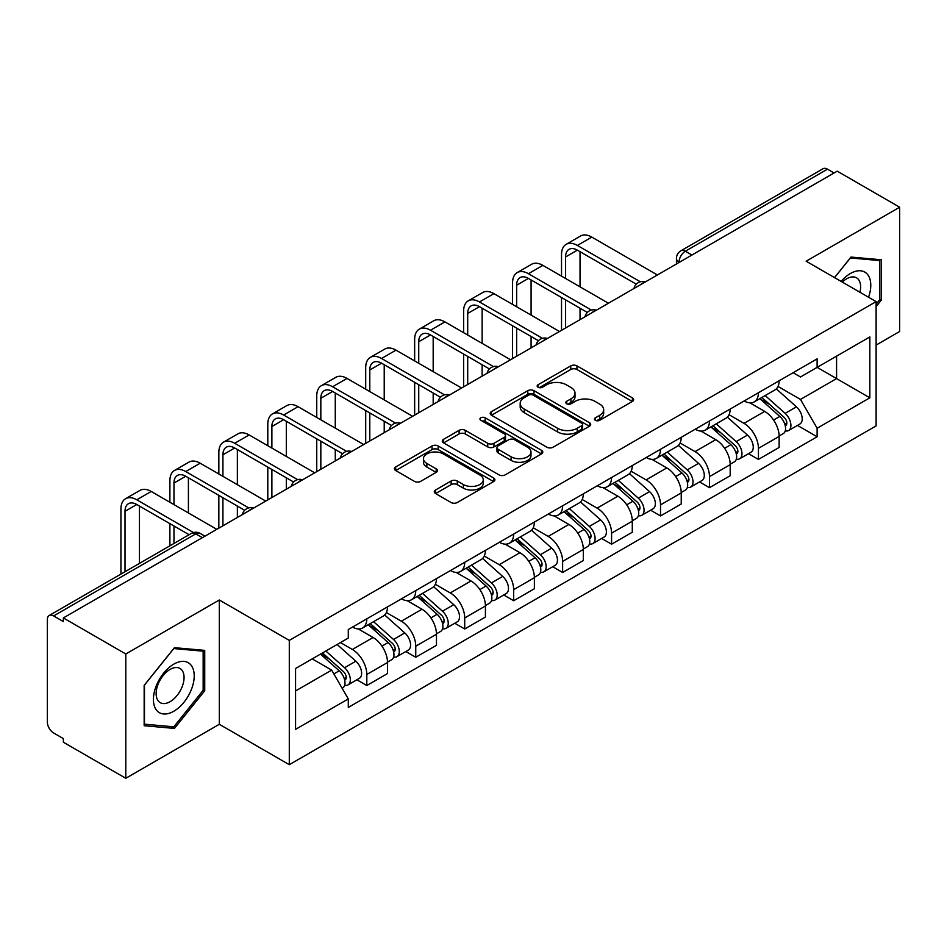 <?xml version="1.0" encoding="UTF-8"?>
<svg xmlns="http://www.w3.org/2000/svg" width="947" height="947" viewBox="0 0 947 947"><rect width="100%" height="100%" fill="white"/><g stroke="black" fill="none" stroke-linecap="round" stroke-linejoin="round"><path stroke-width="1.42" d="M595.343 420.326A3.054 1.764 0 0 0 599.652 420.326L632.383 401.433A4.356 2.51 0 0 0 633.661 399.646A4.356 2.51 0 0 0 632.383 397.87L576.936 365.862A4.356 2.51 0 0 0 570.781 365.862L538.05 384.754A3.054 1.764 0 0 0 537.162 385.997A3.054 1.764 0 0 0 538.05 387.252A3.054 1.764 0 0 0 542.371 387.252L546.597 384.802A13.945 8.05 0 0 1 566.318 384.802L570.934 387.465A13.945 8.05 0 0 1 575.018 393.159A13.945 8.05 0 0 1 570.934 398.853L566.697 401.291A3.054 1.764 0 0 0 565.809 402.546A3.054 1.764 0 0 0 566.697 403.789A3.054 1.764 0 0 0 571.017 403.789L575.243 401.339A13.945 8.05 0 0 1 594.965 401.339L599.581 404.014A13.945 8.05 0 0 1 603.665 409.696A13.945 8.05 0 0 1 599.581 415.39L595.343 417.84A3.054 1.764 0 0 0 594.456 419.083A3.054 1.764 0 0 0 595.343 420.326L595.343 417.84M435.561 489.99A4.356 2.51 0 0 0 434.282 491.765A4.356 2.51 0 0 0 435.561 493.553L451.115 502.526A4.356 2.51 0 0 0 457.271 502.526L493.624 481.55A4.356 2.51 0 0 0 494.902 479.762A4.356 2.51 0 0 0 493.624 477.986L438.177 445.978A4.356 2.51 0 0 0 432.021 445.978L395.668 466.966A4.356 2.51 0 0 0 394.39 468.741A4.356 2.51 0 0 0 395.668 470.517L414.455 481.372A4.356 2.51 0 0 0 420.622 481.372L436.176 472.387A4.356 2.51 0 0 0 437.455 470.612A4.356 2.51 0 0 0 436.176 468.824L426.86 463.45A11.648 6.724 0 0 1 423.439 458.691A11.648 6.724 0 0 1 430.636 452.477A11.648 6.724 0 0 1 443.338 453.933L479.833 475.003A11.648 6.724 0 0 1 483.254 479.762A11.648 6.724 0 0 1 476.057 485.977A11.648 6.724 0 0 1 463.355 484.521L457.271 481.017A4.356 2.51 0 0 0 451.115 481.017L435.561 489.99L435.561 493.553M289.297 640.397L219.313 599.996L125.797 653.986L63.354 617.929L837.207 171.158L899.65 207.215L806.134 261.206L876.117 301.608L289.297 640.397L289.297 764.691L876.117 425.89L876.117 301.608M546.904 447.221A4.356 2.51 0 0 0 553.072 447.221L589.413 426.233A4.356 2.51 0 0 0 590.691 424.457A4.356 2.51 0 0 0 589.413 422.682L533.966 390.673A4.356 2.51 0 0 0 527.81 390.673L491.469 411.661A4.356 2.51 0 0 0 490.191 413.437A4.356 2.51 0 0 0 491.469 415.212L546.904 447.221M482.059 420.989A3.054 1.764 0 0 1 485.148 421.415L485.148 417.793L541.518 450.334A4.356 2.51 0 0 1 542.797 452.11A4.356 2.51 0 0 1 541.518 453.897L505.177 474.873A4.356 2.51 0 0 1 499.01 474.873L443.563 442.865L443.563 439.313A4.356 2.51 0 0 0 442.296 441.089A4.356 2.51 0 0 0 443.563 442.865M443.563 439.313L459.117 430.329A4.356 2.51 0 0 1 465.285 430.329L487.764 443.314A4.356 2.51 0 0 0 493.932 443.314L504.242 437.348A4.356 2.51 0 0 0 505.52 435.573A4.356 2.51 0 0 0 504.242 433.797L480.839 420.279A3.054 1.764 0 0 1 479.94 419.036A3.054 1.764 0 0 1 481.822 417.414A3.054 1.764 0 0 1 485.148 417.793M125.797 653.986L125.797 778.28L63.354 742.223L63.354 738.601L53.624 732.978A8.878 5.126 -120 0 1 47.35 722.111L47.35 619.563A8.878 5.126 -120 0 1 49.185 615.503L191.341 533.433A8.878 5.126 60 0 1 195.78 533.871L53.624 615.941A8.878 5.126 -120 0 0 49.185 615.503M876.117 345.087L899.65 331.497L899.65 207.215M125.797 778.28L219.313 724.289L289.297 764.691M63.354 617.929L63.354 621.563L53.624 615.941M691.914 255.039L685.32 251.239A8.878 5.126 60 0 0 680.881 250.801L823.038 168.72A8.878 5.126 60 0 1 827.477 169.17L685.32 251.239A8.878 5.126 120 0 0 679.046 262.106L679.046 262.473M834.058 172.97L827.477 169.17M758.44 392.733A20.42 11.79 60 0 1 754.214 401.895L774.918 389.939A20.42 11.79 -120 0 0 779.144 380.777M729.048 414.715L743.999 423.356A20.42 11.79 60 0 1 758.44 448.357L779.144 436.401A20.42 11.79 -120 0 0 764.714 411.4L749.894 402.842M779.144 436.401L779.144 447.446L758.44 459.413L748.509 453.672M754.214 401.895A20.42 11.79 60 0 1 744.164 400.972M758.44 448.357L758.44 459.413M709.481 421.001A20.42 11.79 60 0 1 705.255 430.163L725.97 418.207A20.42 11.79 -120 0 0 730.196 409.045M699.549 481.94L709.481 487.669L730.196 475.714L730.196 464.657A20.42 11.79 -120 0 0 715.754 439.657L700.934 431.098M705.255 430.163A20.42 11.79 60 0 1 695.205 429.24M680.088 442.983L695.051 451.612A20.42 11.79 60 0 1 709.481 476.613L709.481 487.669M660.533 449.257A20.42 11.79 60 0 1 656.307 458.419L677.01 446.463A20.42 11.79 -120 0 0 681.236 437.301M650.601 510.196L660.533 515.937L681.236 503.982L681.236 492.925A20.42 11.79 -120 0 0 666.806 467.925L651.986 459.366M656.307 458.419A20.42 11.79 60 0 1 646.256 457.508M631.14 471.239L646.091 479.88A20.42 11.79 60 0 1 660.533 504.881L660.533 515.937M611.573 477.525A20.42 11.79 60 0 1 607.347 486.687L628.062 474.731A20.42 11.79 -120 0 0 632.288 465.569M601.641 538.464L611.573 544.194L632.288 532.238L632.288 521.193A20.42 11.79 -120 0 0 617.846 496.181L603.026 487.622M607.347 486.687A20.42 11.79 60 0 1 597.297 485.764M582.18 499.507L597.143 508.148A20.42 11.79 60 0 1 611.573 533.149L611.573 544.194M562.625 505.793A20.42 11.79 60 0 1 558.399 514.955L579.102 502.999A20.42 11.79 -120 0 0 583.328 493.825M552.693 566.732L562.625 572.462L583.328 560.506L583.328 549.449A20.42 11.79 -120 0 0 568.898 524.449L554.078 515.89M558.399 514.955A20.42 11.79 60 0 1 548.349 514.032M533.232 527.775L548.183 536.404A20.42 11.79 60 0 1 562.625 561.405L562.625 572.462M513.665 534.049A20.42 11.79 60 0 1 509.439 543.211L530.154 531.255A20.42 11.79 -120 0 0 534.38 522.093M503.733 594.988L513.665 600.729L534.38 588.762L534.38 577.717A20.42 11.79 -120 0 0 519.939 552.717L505.118 544.158M509.439 543.211A20.42 11.79 60 0 1 499.389 542.288M484.272 556.031L499.235 564.672A20.42 11.79 60 0 1 513.665 589.673L513.665 600.729M464.717 562.317A20.42 11.79 60 0 1 460.491 571.479L481.194 559.523A20.42 11.79 -120 0 0 485.42 550.361M454.785 623.256L464.717 628.986L485.42 617.03L485.42 605.973A20.42 11.79 -120 0 0 470.99 580.973L456.17 572.414M460.491 571.479A20.42 11.79 60 0 1 450.441 570.556M435.324 584.299L450.275 592.929A20.42 11.79 60 0 1 464.717 617.941L464.717 628.986M415.757 590.573A20.42 11.79 60 0 1 411.531 599.747L432.246 587.779A20.42 11.79 -120 0 0 436.472 578.617M405.825 651.512L415.757 657.254L436.472 645.298L436.472 634.241A20.42 11.79 -120 0 0 422.031 609.241L407.21 600.682M411.531 599.747A20.42 11.79 60 0 1 401.481 598.824M386.364 612.555L401.327 621.196A20.42 11.79 60 0 1 415.757 646.197L415.757 657.254M366.809 618.841A20.42 11.79 60 0 1 362.583 628.003L383.286 616.047A20.42 11.79 -120 0 0 387.512 606.885M356.877 679.78L366.809 685.51L387.512 673.554L387.512 662.509A20.42 11.79 -120 0 0 373.082 637.497L358.262 628.938M362.583 628.003A20.42 11.79 60 0 1 352.533 627.08M340.447 642.575L352.367 649.464A20.42 11.79 60 0 1 366.809 674.465L366.809 685.51M793.113 372.716L800.487 376.977L869.843 336.931L836.58 356.143L836.58 378.599L800.487 399.433L777.996 386.459M295.571 690.943L331.663 670.109L348.295 698.922L295.571 729.356L295.571 668.487L348.295 638.041L348.295 629.53L817.119 358.854L817.119 367.365L869.843 397.811L817.119 428.245L800.487 399.433M869.843 336.931L869.843 397.811M348.295 698.922L348.295 707.433L817.119 436.756L817.119 428.245M876.117 306.579L881.29 300.14L881.29 259.762L851.01 257.063L834.508 277.589M219.313 599.996L219.313 724.289M144.157 725.722L174.437 728.421L204.73 690.754L204.73 650.376L174.437 647.677L144.157 685.344L144.157 725.722M331.663 670.109L312.202 658.875M797.457 425.416L817.119 436.756M879.727 299.24L881.29 300.14M171.241 726.574L174.437 728.421M203.155 689.854L204.73 690.754M596.563 420.752L599.581 419.012A13.945 8.05 0 0 0 603.665 413.318L603.665 409.696M575.018 393.159L575.018 396.781A13.945 8.05 0 0 1 570.934 402.475L567.916 404.215M632.324 401.469L576.936 369.484A4.356 2.51 0 0 0 570.781 369.484L539.269 387.678M589.354 426.268L533.966 394.295A4.356 2.51 0 0 0 527.81 394.295L491.529 415.248M581.718 425.7A3.054 1.764 0 0 0 582.606 424.457A3.054 1.764 0 0 0 581.718 423.214L533.043 395.112A3.054 1.764 0 0 0 528.734 395.112L524.271 397.693A13.945 8.05 0 0 0 520.187 403.386A13.945 8.05 0 0 0 524.271 409.08L557.534 428.281A13.945 8.05 0 0 0 577.244 428.281L581.718 425.7L581.718 429.322A3.054 1.764 0 0 0 582.606 428.08L582.606 424.457M520.187 403.386L520.187 407.009A13.945 8.05 0 0 0 524.271 412.703L524.271 409.08M581.718 429.322L577.244 431.903A13.945 8.05 0 0 1 557.534 431.903L524.271 412.703M443.622 442.9L459.117 433.951L459.117 430.329M505.52 435.573L505.52 439.195A4.356 2.51 0 0 1 504.242 440.971L493.932 446.937A4.356 2.51 0 0 1 487.764 446.937L465.285 433.951A4.356 2.51 0 0 0 459.117 433.951M485.148 421.415L541.459 453.921M511.096 456.785A11.648 6.724 0 0 0 523.798 458.241A11.648 6.724 0 0 0 530.995 452.027A11.648 6.724 0 0 0 527.586 447.268L514.718 439.846A4.356 2.51 0 0 0 508.563 439.846L498.24 445.8A4.356 2.51 0 0 0 496.962 447.576A4.356 2.51 0 0 0 498.24 449.352L511.096 456.785L511.096 460.408A11.648 6.724 0 0 0 523.798 461.864A11.648 6.724 0 0 0 530.995 455.649L530.995 452.027M496.962 447.576L496.962 451.198A4.356 2.51 0 0 0 498.24 452.986L498.24 449.352M511.096 460.408L498.24 452.986M483.254 479.762L483.254 483.384A11.648 6.724 0 0 1 476.057 489.611A11.648 6.724 0 0 1 463.355 488.143L457.271 484.639A4.356 2.51 0 0 0 451.115 484.639L435.62 493.576M423.439 458.691L423.439 462.314A11.648 6.724 0 0 0 426.86 467.072L426.86 463.45M436.117 472.423L426.86 467.072M493.565 481.573L438.177 449.6A4.356 2.51 0 0 0 432.021 449.6L395.728 470.552M759.849 398.64L779.795 416.443A11.092 6.404 60 0 1 783.287 433.596L779.144 435.987M760.382 399.113L769.769 404.535M761.862 397.48L784.057 417.284A5.327 3.078 60 0 1 785.738 425.523A5.327 3.078 60 0 1 785.252 425.712M765.188 395.562L785.134 413.365A11.092 6.404 60 0 1 788.614 430.518A11.092 6.404 60 0 1 785.264 430.873M776.315 388.886L796.427 406.843A11.092 6.404 60 0 1 799.919 423.996L788.614 430.518M565.608 278.501L565.608 256.945A16.644 9.612 60 0 1 569.052 249.321A16.644 9.612 60 0 1 577.374 250.15L636.289 284.171M657.396 274.973L591.804 237.105A22.408 12.938 -120 0 0 580.594 235.992L566.164 244.326A22.408 12.938 -120 0 0 561.524 254.589L561.524 276.145M640.35 281.792L577.374 245.439A22.408 12.938 -120 0 0 566.164 244.326M561.524 297.524L561.524 330.314M565.608 327.958L565.608 299.879M580.038 319.624L580.038 308.213M580.038 286.834L580.038 251.689M710.901 426.908L730.847 444.699A11.092 6.404 60 0 1 734.327 461.864L730.184 464.255M711.422 427.369L720.821 432.791M712.913 425.736L735.109 445.552A5.327 3.078 60 0 1 736.778 453.779A5.327 3.078 60 0 1 736.293 453.98M716.228 423.818L736.186 441.622A11.092 6.404 60 0 1 739.666 458.774A11.092 6.404 60 0 1 736.316 459.141M727.355 417.142L747.479 435.099A11.092 6.404 60 0 1 750.959 452.252L739.666 458.774M661.941 455.164L681.887 472.967A11.092 6.404 60 0 1 685.379 490.12L681.236 492.511M662.474 455.637L671.861 461.059M663.954 454.004L686.149 473.808A5.327 3.078 60 0 1 687.83 482.047A5.327 3.078 60 0 1 687.344 482.236M667.28 452.086L687.226 469.89A11.092 6.404 60 0 1 690.706 487.042A11.092 6.404 60 0 1 687.356 487.397M678.407 445.41L698.519 463.367A11.092 6.404 60 0 1 702.011 480.52L690.706 487.042M868.565 297.24A28.848 16.655 120 0 0 868.044 275.104A28.848 16.655 120 0 0 841.137 281.413M859.947 292.268A19.745 11.4 120 0 0 858.763 279.886A19.745 11.4 120 0 0 856.538 277.826A19.745 11.4 120 0 0 842.333 282.099M834.579 277.625L850.382 257.951L879.727 260.579L879.727 299.69L876.117 304.188M877.774 259.454L879.727 260.579M191.483 665.717A28.848 16.655 120 0 0 163.618 673.175A28.848 16.655 120 0 0 156.148 709.658A28.848 16.655 120 0 0 184.014 702.201A28.848 16.655 120 0 0 191.483 665.717M182.191 670.5A19.745 11.4 120 0 0 179.977 668.44A19.745 11.4 120 0 0 161.594 677.661A19.745 11.4 120 0 0 158.007 700.591A19.745 11.4 120 0 0 160.221 702.65A19.745 11.4 120 0 0 178.604 693.429A19.745 11.4 120 0 0 182.191 670.5M173.81 726.811L144.477 724.183L144.477 685.072L173.81 648.565L203.155 651.181L203.155 690.304L173.81 726.811M201.214 650.068L203.155 651.181M516.648 306.769L516.648 285.213A16.644 9.612 60 0 1 520.092 277.589A16.644 9.612 60 0 1 528.414 278.418L587.341 312.427M608.436 303.229L542.856 265.373A22.408 12.938 -120 0 0 531.646 264.26L517.216 272.594A22.408 12.938 -120 0 0 512.564 282.857L512.564 304.413M591.39 310.06L528.414 273.707A22.408 12.938 -120 0 0 517.216 272.594M512.564 325.792L512.564 358.582M516.648 356.226L516.648 328.147M531.089 347.892L531.089 336.481M531.089 315.102L531.089 279.957M467.7 335.025L467.7 313.469A16.644 9.612 60 0 1 471.144 305.857A16.644 9.612 60 0 1 479.466 306.674L538.381 340.695M559.488 331.497L493.896 293.629A22.408 12.938 -120 0 0 482.698 292.516L468.256 300.85A22.408 12.938 -120 0 0 463.616 311.113L463.616 332.669M542.442 338.328L479.466 301.963A22.408 12.938 -120 0 0 468.256 300.85M463.616 354.048L463.616 386.85M467.7 384.494L467.7 356.403M482.13 376.16L482.13 364.737M482.13 343.359L482.13 308.213M612.993 483.432L632.939 501.235A11.092 6.404 60 0 1 636.42 518.388L632.276 520.779M613.514 483.905L622.913 489.327M615.005 482.272L637.201 502.076A5.327 3.078 60 0 1 638.87 510.315A5.327 3.078 60 0 1 638.385 510.504M618.32 480.354L638.278 498.146A11.092 6.404 60 0 1 641.758 515.31A11.092 6.404 60 0 1 638.408 515.665M629.447 473.678L649.571 491.623A11.092 6.404 60 0 1 653.051 508.788L641.758 515.31M564.033 511.688L583.979 529.491A11.092 6.404 60 0 1 587.471 546.644L583.328 549.035M564.566 512.161L573.953 517.583M566.046 510.528L588.241 530.344A5.327 3.078 60 0 1 589.922 538.571A5.327 3.078 60 0 1 589.436 538.76M569.372 508.61L589.318 526.414A11.092 6.404 60 0 1 592.798 543.566A11.092 6.404 60 0 1 589.448 543.921M580.499 501.934L600.611 519.891A11.092 6.404 60 0 1 604.103 537.044L592.798 543.566M515.085 539.956L535.031 557.759A11.092 6.404 60 0 1 538.512 574.912L534.368 577.303M515.606 540.429L525.005 545.851M517.098 538.796L539.293 558.6A5.327 3.078 60 0 1 540.962 566.839A5.327 3.078 60 0 1 540.477 567.028M520.412 536.878L540.37 554.682A11.092 6.404 60 0 1 543.85 571.834A11.092 6.404 60 0 1 540.5 572.189M531.539 530.202L551.663 548.159A11.092 6.404 60 0 1 555.143 565.312L543.85 571.834M418.74 363.293L418.74 341.737A16.644 9.612 60 0 1 422.184 334.113A16.644 9.612 60 0 1 430.506 334.942L489.433 368.963M510.528 359.765L444.948 321.897A22.408 12.938 -120 0 0 433.738 320.784L419.308 329.118A22.408 12.938 -120 0 0 414.656 339.381L414.656 360.937M493.482 366.584L430.506 330.231A22.408 12.938 -120 0 0 419.308 329.118M414.656 382.316L414.656 415.106M418.74 412.75L418.74 384.671M433.181 404.416L433.181 393.005M433.181 371.626L433.181 336.481M369.792 391.561L369.792 369.993A16.644 9.612 60 0 1 373.236 362.381A16.644 9.612 60 0 1 381.558 363.198L440.473 397.219M461.58 388.021L395.988 350.153A22.408 12.938 -120 0 0 384.79 349.052L370.348 357.386A22.408 12.938 -120 0 0 365.708 367.637L365.708 389.205M444.534 394.852L381.558 358.487A22.408 12.938 -120 0 0 370.348 357.386M365.708 410.584L365.708 443.374M369.792 441.018L369.792 412.939M384.222 432.684L384.222 421.273M384.222 399.894L384.222 364.737M320.832 419.817L320.832 398.261A16.644 9.612 60 0 1 324.276 390.638A16.644 9.612 60 0 1 332.598 391.466L391.525 425.487M412.62 416.289L347.04 378.421A22.408 12.938 -120 0 0 335.83 377.308L321.4 385.642A22.408 12.938 -120 0 0 316.748 395.905L316.748 417.461M395.574 423.108L332.598 386.755A22.408 12.938 -120 0 0 321.4 385.642M316.748 438.84L316.748 471.63M320.832 469.286L320.832 441.195M335.274 460.94L335.274 449.529M335.274 428.151L335.274 393.005M466.125 568.224L486.071 586.015A11.092 6.404 60 0 1 489.563 603.18L485.42 605.571M466.658 568.685L476.045 574.107M468.138 567.064L490.333 586.868A5.327 3.078 60 0 1 492.014 595.095A5.327 3.078 60 0 1 491.529 595.296M471.464 565.134L491.41 582.938A11.092 6.404 60 0 1 494.89 600.09A11.092 6.404 60 0 1 491.54 600.457M482.591 558.458L502.703 576.415A11.092 6.404 60 0 1 506.195 593.568L494.89 600.09M271.884 448.085L271.884 426.529A16.644 9.612 60 0 1 275.328 418.905A16.644 9.612 60 0 1 283.65 419.734L342.565 453.743M363.672 444.545L298.08 406.689A22.408 12.938 -120 0 0 286.882 405.576L272.44 413.91A22.408 12.938 -120 0 0 267.8 424.173L267.8 445.729M346.626 451.376L283.65 415.023A22.408 12.938 -120 0 0 272.44 413.91M267.8 467.108L267.8 499.898M271.884 497.542L271.884 469.463M286.314 489.208L286.314 477.797M286.314 456.418L286.314 421.273M417.177 596.48L437.123 614.283A11.092 6.404 60 0 1 440.604 631.436L436.472 633.827M417.698 596.953L427.097 602.375M419.19 595.32L441.385 615.124A5.327 3.078 60 0 1 443.054 623.363A5.327 3.078 60 0 1 442.569 623.552M422.504 593.402L442.462 611.206A11.092 6.404 60 0 1 445.942 628.358A11.092 6.404 60 0 1 442.592 628.713M433.631 586.726L453.755 604.683A11.092 6.404 60 0 1 457.235 621.836L445.942 628.358M222.924 476.341L222.924 454.785A16.644 9.612 60 0 1 226.369 447.173A16.644 9.612 60 0 1 234.69 447.99L293.617 482.011M314.712 472.813L249.132 434.945A22.408 12.938 -120 0 0 237.922 433.833L223.492 442.166A22.408 12.938 -120 0 0 218.84 452.429L218.84 473.985M297.666 479.644L234.69 443.279A22.408 12.938 -120 0 0 223.492 442.166M218.84 495.364L218.84 528.166M222.924 525.81L222.924 497.72M237.366 517.476L237.366 506.053M237.366 484.675L237.366 449.529M368.217 624.748L388.163 642.551A11.092 6.404 60 0 1 391.656 659.704L387.512 662.095M368.75 625.221L378.137 630.643M370.23 623.588L392.425 643.392A5.327 3.078 60 0 1 394.106 651.631A5.327 3.078 60 0 1 393.621 651.82M373.556 621.67L393.502 639.462A11.092 6.404 60 0 1 396.982 656.626A11.092 6.404 60 0 1 393.632 656.981M384.683 614.994L404.795 632.939A11.092 6.404 60 0 1 408.287 650.104L396.982 656.626M173.976 504.609L173.976 483.053A16.644 9.612 60 0 1 177.42 475.43A16.644 9.612 60 0 1 185.742 476.258L244.657 510.279M265.764 501.081L200.172 463.213A22.408 12.938 -120 0 0 188.974 462.1L174.532 470.434A22.408 12.938 -120 0 0 169.892 480.697L169.892 502.253M248.718 507.9L185.742 471.547A22.408 12.938 -120 0 0 174.532 470.434M169.892 523.632L169.892 545.815M173.976 543.46L173.976 525.987M188.406 535.126L188.406 534.321M188.406 512.943L188.406 477.797M320.488 654.093L339.215 670.807A11.092 6.404 60 0 1 342.696 687.96L342.151 688.28M320.678 653.986L329.189 658.899M322.501 652.933L343.477 671.66A5.327 3.078 60 0 1 345.146 679.887A5.327 3.078 60 0 1 344.661 680.076M325.827 651.015L344.554 667.73A11.092 6.404 60 0 1 348.034 684.882A11.092 6.404 60 0 1 344.684 685.237M337.12 644.493L355.847 661.207A11.092 6.404 60 0 1 359.327 678.36L348.034 684.882M125.016 571.728L125.016 511.309A16.644 9.612 60 0 1 128.461 503.697A16.644 9.612 60 0 1 136.782 504.514L189.104 534.724M216.804 529.337L151.224 491.469A22.408 12.938 -120 0 0 140.014 490.368L125.584 498.702A22.408 12.938 -120 0 0 120.932 508.953L120.932 574.083M193.484 532.545L136.782 499.803A22.408 12.938 -120 0 0 125.584 498.702M139.458 563.394L139.458 506.053M679.354 262.283L679.046 262.106A8.878 5.126 0 0 1 676.442 258.484L676.442 263.964M415.757 646.197L436.472 634.241M464.717 617.941L485.42 605.973M513.665 589.673L534.38 577.717M562.625 561.405L583.328 549.449M611.573 533.149L632.288 521.193M660.533 504.881L681.236 492.925M709.481 476.613L730.196 464.657M366.809 674.465L387.512 662.509M352.367 649.464L373.082 637.497M401.327 621.196L422.031 609.241M450.275 592.929L470.99 580.973M499.235 564.672L519.939 552.717M548.183 536.404L568.898 524.449M597.143 508.148L617.846 496.181M646.091 479.88L666.806 467.925M695.051 451.612L715.754 439.657M743.999 423.356L764.714 411.4M644.599 282.348A8.878 5.126 120 0 0 640.681 284.621M595.651 310.616A8.878 5.126 120 0 0 591.733 312.877M546.691 338.884A8.878 5.126 120 0 0 542.773 341.145M497.743 367.14A8.878 5.126 120 0 0 493.825 369.401M448.783 395.408A8.878 5.126 120 0 0 444.865 397.669M399.835 423.676A8.878 5.126 120 0 0 395.917 425.937M350.875 451.932A8.878 5.126 120 0 0 346.957 454.193M301.927 480.2A8.878 5.126 120 0 0 298.009 482.461M252.967 508.456A8.878 5.126 120 0 0 249.049 510.717M202.374 537.671L195.78 533.871A8.878 5.126 120 0 1 200.219 533.433A8.878 8.878 0 0 0 191.341 533.433M599.581 419.012L599.581 415.39M566.697 403.789L566.697 401.291M570.934 402.475L570.934 398.853M538.05 387.252L538.05 384.754M570.781 369.484L570.781 365.862M576.936 369.484L576.936 365.862M632.383 401.433L632.383 397.87M491.469 415.212L491.469 411.661M527.81 394.295L527.81 390.673M533.966 394.295L533.966 390.673M589.413 426.233L589.413 422.682M557.534 431.903L557.534 428.281M577.244 431.903L577.244 428.281M465.285 433.951L465.285 430.329M487.764 446.937L487.764 443.314M493.932 446.937L493.932 443.314M504.242 440.971L504.242 437.348M541.518 453.897L541.518 450.334M451.115 484.639L451.115 481.017M457.271 484.639L457.271 481.017M463.355 488.143L463.355 484.521M436.176 472.387L436.176 468.824M395.668 470.517L395.668 466.966M432.021 449.6L432.021 445.978M438.177 449.6L438.177 445.978M493.624 481.55L493.624 477.986M779.795 416.443L773.581 420.03M786.839 423.084L784.838 424.232M796.427 406.843L785.134 413.365M577.374 245.439L591.804 237.105M565.608 256.945L577.374 250.15M730.847 444.699L724.621 448.298M737.879 451.34L735.878 452.5M747.479 435.099L736.186 441.622M681.887 472.967L675.673 476.554M688.931 479.608L686.93 480.768M698.519 463.367L687.226 469.89M528.414 273.707L542.856 265.373M516.648 285.213L528.414 278.418M479.466 301.963L493.896 293.629M467.7 313.469L479.466 306.674M632.939 501.235L626.725 504.822M639.971 507.876L637.97 509.024M649.571 491.623L638.278 498.146M583.979 529.491L577.765 533.09M591.023 536.132L589.022 537.292M600.611 519.891L589.318 526.414M535.031 557.759L528.817 561.346M542.063 564.4L540.062 565.548M551.663 548.159L540.37 554.682M430.506 330.231L444.948 321.897M418.74 341.737L430.506 334.942M381.558 358.487L395.988 350.153M369.792 369.993L381.558 363.198M332.598 386.755L347.04 378.421M320.832 398.261L332.598 391.466M486.071 586.015L479.857 589.614M493.115 592.656L491.114 593.816M502.703 576.415L491.41 582.938M283.65 415.023L298.08 406.689M271.884 426.529L283.65 419.734M437.123 614.283L430.909 617.87M444.155 620.924L442.154 622.084M453.755 604.683L442.462 611.206M234.69 443.279L249.132 434.945M222.924 454.785L234.69 447.99M388.163 642.551L381.949 646.138M395.207 649.192L393.206 650.34M404.795 632.939L393.502 639.462M185.742 471.547L200.172 463.213M173.976 483.053L185.742 476.258M339.215 670.807L333.853 673.909M346.247 677.448L344.246 678.608M355.847 661.207L344.554 667.73M136.782 499.803L151.224 491.469M125.016 511.309L136.782 504.514M645.357 281.922A8.878 8.878 0 0 0 633.969 288.492M596.397 310.178A8.878 8.878 0 0 0 585.009 316.76M547.449 338.446A8.878 8.878 0 0 0 536.061 345.016M498.489 366.714A8.878 8.878 0 0 0 487.101 373.284M449.541 394.97A8.878 8.878 0 0 0 438.153 401.552M400.581 423.238A8.878 8.878 0 0 0 389.193 429.808M351.633 451.494A8.878 8.878 0 0 0 340.245 458.076M302.673 479.762A8.878 8.878 0 0 0 291.285 486.332M253.725 508.03A8.878 8.878 0 0 0 242.337 514.6M204.966 536.168L200.219 533.433M680.881 250.801A8.878 8.878 0 0 0 676.442 258.484"/></g></svg>
